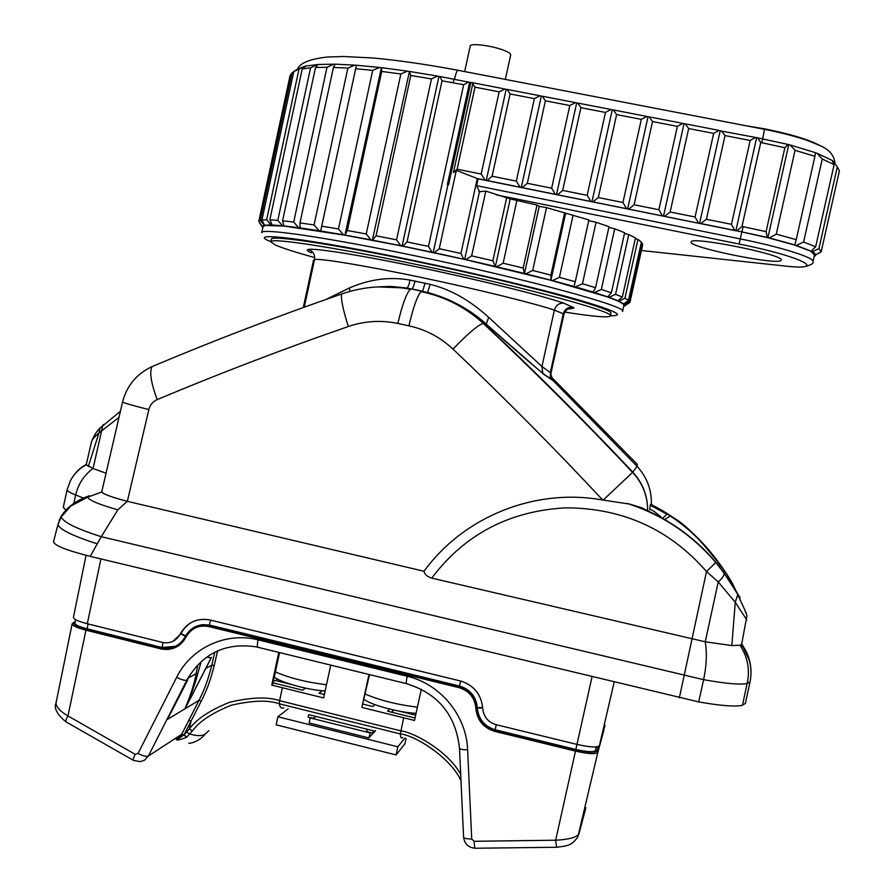 <?xml version="1.0" encoding="UTF-8"?>
<svg xmlns="http://www.w3.org/2000/svg" width="893" height="893" viewBox="0 0 893 893"><rect width="100%" height="100%" fill="white"/><g stroke="black" fill="none" stroke-linecap="round" stroke-linejoin="round"><path stroke-width="1.34" d="M460.598 681.013L459.504 686.036L209.699 625.089L202.309 624.609L195.422 626.618M205.781 668.455L211.775 665.207C208.348 679.037 204.095 690.747 198.994 700.346L181.726 734.258L148.394 756.003L144.42 760.267L140.29 761.629L133.637 760.456C132.7 760.401 133.213 758.347 135.178 754.306L67.946 715.929C60.255 711.397 56.27 707.111 56.002 703.092L72.132 623.794C72.288 625.669 76.898 627.801 85.962 630.19L67.946 715.929C65.691 719.78 65.256 721.879 66.629 722.225L133.202 760.211M197.866 665.162L196.047 673.746C194.786 682.297 191.091 693.995 184.963 708.83C191.593 693.682 195.868 681.928 197.788 673.545L201.07 661.936M187.887 679.551L172.438 709.768M257.686 647.213L255.599 646.755C225.136 642.491 202.22 653.631 186.849 680.165L148.394 756.003C146.307 756.829 142.869 755.98 138.058 753.446L135.178 754.306M406.293 683.603L258.278 647.369C257.139 647.503 257.072 645.003 258.066 639.857C226.007 631.597 191.135 647.816 176.669 677.274L138.058 753.446M585.92 807.674L578.876 834.084C575.974 837.556 568.238 839.599 555.669 840.213L474.105 841.284L471.727 839.029L467.619 749.752C466.47 715.55 440.338 683.893 407.253 676.291L258.066 639.857M603.958 729.927L597.864 752.308C595.888 754.406 588.431 754.005 575.494 751.113L494.677 731.356C483.47 727.884 477.208 720.294 475.902 708.584L475.891 708.171C474.73 697.612 469.082 690.769 458.946 687.621L208.694 626.529C198.748 624.754 191.202 628.248 186.045 637.022L185.867 637.379C180.207 647.023 171.914 650.874 160.963 648.921L85.962 630.19L86.565 628.973C75.805 626.049 71.764 623.749 74.454 622.064L75.258 621.762M482.678 707.948L477.342 708.071C478.514 719.155 484.452 726.389 495.157 729.748L495.035 730.028C484.352 726.735 478.391 719.512 477.152 708.361L477.13 707.948C475.924 696.841 469.986 689.63 459.315 686.326L209.074 625.267C198.659 623.481 190.778 627.176 185.398 636.341L180.911 633.84L172.918 641.341M458.946 687.621L459.504 686.036C470.187 689.329 476.114 696.529 477.32 707.658L482.655 707.535M193.915 621.182C188.289 623.794 184.014 627.891 181.089 633.483L180.152 634.175C176.379 640.694 170.831 643.529 163.497 642.67L87.313 623.738C78.227 621.349 73.594 619.24 73.438 617.387L86.052 555.323M185.867 637.379L185.175 636.754C180.274 645.282 172.974 649.032 163.274 648.039L161.979 647.492L175.564 646.264M605.052 725.272L599.404 745.677C597.428 747.731 589.96 747.307 576.978 744.405L496.117 724.681C488.069 722.18 483.604 716.755 482.7 708.417L482.678 708.004C481.215 694.352 473.96 685.377 460.922 681.091L210.112 620.01C197.029 617.699 187.095 622.298 180.33 633.829L180.152 634.175M163.062 642.592L161.979 647.492L87.09 628.795C79.142 626.707 75.09 624.843 74.956 623.202L75.693 619.709M180.922 735.564L181.726 734.258L184.014 734.839L186.47 737.294C179.761 740.107 176.323 740.688 176.144 739.002L180.922 735.564C175.452 740.598 176.479 740.364 184.014 734.839L186.771 737.071L192.408 730.92C199.262 721.477 212.199 712.927 231.198 705.269C252.194 700.391 268.213 699.889 279.275 703.773L400.354 733.946C415.2 735.24 451.032 757.934 460.989 780.783M370.305 732.494L372.805 733.12L373.319 730.775L366.364 729.045L367.302 731.747L370.305 732.494L368.854 737.908L375.529 730.697M375.138 730.608L372.805 733.12M315.832 716.432L313.599 718.34L315.542 716.365L308.665 714.646L308.152 716.979L310.217 717.939L369.959 732.863M310.63 717.592L313.599 718.34M366.364 729.045L315.542 716.365M279.554 652.593L272.644 684.507L271.762 685.098L323.634 697.946L330.734 665.14M369.523 674.628L361.832 707.412L368.976 674.494M361.832 707.412L414.497 720.461L421.34 689.184M271.762 685.098L278.795 652.403M217.624 650.818L214.253 665.408C210.781 679.417 206.473 691.271 201.305 700.983L184.181 734.615L189.361 728.945C196.46 719.122 209.888 710.225 229.624 702.255C251.435 697.176 268.09 696.64 279.587 700.67L279.275 703.773C280.101 707.557 281.563 708.897 283.661 707.781M211.384 657.516L189.751 699.788M363.083 704.142L372.816 706.553L374.814 704.577M389.605 709.053L387.573 711.185L415.044 717.983M305.473 688.123L302.738 690.177L273.001 682.821M322.228 690.724L319.058 693.247L324.371 694.564M273.459 680.7L276.328 680.723L276.785 678.602M415.658 715.181L399.707 711.241M290.125 684.138L276.328 680.723M391.67 712.201L393.701 710.013M282.367 687.722L279.587 700.67L400.812 730.854C414.687 732.517 448.319 751.515 460.688 774.276M598.41 746.492L596.993 750.913L597.864 752.308L577.838 836.964C573.965 842.166 570.761 844.823 568.238 844.945C567.702 845.638 563.818 846.408 556.562 847.256L555.669 840.213L575.784 749.763L495.023 730.028L494.677 731.356M596.647 746.872L595.452 750.522C593.711 752.352 587.17 751.995 575.84 749.461L495.18 729.748L496.24 724.714M742.485 705.28L747.095 683.547L750.053 681.783L745.409 703.327L742.485 705.28C735.229 706.899 720.629 705.771 698.694 701.909L90.238 556.372C66.328 550.311 54.093 545.377 53.524 541.593L53.558 541.482M66.049 510.327L63.291 507.202M101.021 427.066L100.016 428.138L98.967 432.96L101.635 430.873L93.039 468.524L86.219 464.829L91.466 441.979C91.8 440.026 94.301 437.023 98.967 432.96L88.307 466.548M103.666 424.476L102.628 425.459L101.635 430.873L118.925 417.399M86.253 464.483C79.6 467.999 74.331 473.39 70.447 480.635L67.154 489.766L63.236 507.436M105.876 473.167L93.039 468.524C84.143 474.964 78.35 483.794 75.659 495.001L73.806 503.451M740.007 645.237L731.825 645.572L705.247 641.799C707.1 653.084 706.553 665.709 703.606 679.673C725.35 683.58 739.839 684.875 747.095 683.547C750.176 670.029 747.809 657.259 740.007 645.237L741.603 644.422C747.776 652.18 750.924 661.59 751.035 672.641M749.83 661.501L741.703 643.976M731.825 645.572L735.263 602.306L746.693 619.764M431.732 578.117C464.673 534.394 509.289 510.975 565.593 507.849C622.577 507.95 669.549 529.181 706.508 571.52L718.229 581.935L705.247 641.799L431.732 578.117C427.044 576.543 424.476 574.255 424.03 571.252L127.353 501.33L148.852 409.563C150.08 404.886 152.848 401.571 157.146 399.618C218.93 373.642 282.657 349.263 348.315 326.503C364.556 320.978 381.065 319.962 397.843 323.456L408.894 325.822C425.66 329.528 440.372 337.286 453.008 349.118C503.831 397.285 553.738 447.594 602.73 500.024L629.822 504.11L642.212 507.983L657.84 515.853C678.479 526.636 696.573 540.689 712.134 558.013L719.222 566.363C747.307 606.526 744.304 607.43 726.958 574.322C703.874 542.698 685.132 523.32 670.732 516.187L650.193 505.17L649.747 509.803M117.831 509.825L127.353 501.33C112.172 497.356 103.621 494.253 101.702 492.01L87.681 497.189C88.92 500.259 98.967 504.467 117.831 509.825L101.255 536.693L703.606 679.673L698.694 701.909M424.03 571.252C463.389 516.947 534.717 487.634 602.73 500.024M377.661 286.887L406.985 288.026L427.434 292.491C448.766 298.016 467.608 308.342 483.917 323.467C534.483 370.919 584.111 420.48 632.813 472.14C642.826 483.102 647.771 495.972 647.648 510.74C647.715 496.05 642.692 483.269 632.59 472.397L603.155 500.102M643.228 508.541L642.212 507.983M650.193 505.17L650.863 504.255M444.011 297.927C458.5 303.587 472.643 312.405 486.439 324.393L543.67 374.267L553.135 380.63L637.066 466.291C647.012 477.264 651.767 490 651.354 504.523M629.822 504.11C662.193 514.424 690.881 533.869 715.885 562.456L723.899 572.614L737.35 593.678L746.101 612.754M745.856 612.163L732.238 582.917C712.022 549.083 687.51 524.303 658.71 508.564L650.785 504.221M664.693 519.592L670.308 516.009C691.707 530.085 710.515 549.441 726.746 574.099L726.958 574.322M667.395 514.022L670.732 516.187M662.628 518.431L667.127 513.944M662.271 518.23L662.45 518.275C655.239 511.946 651.019 509.01 649.769 509.479M658.71 508.564L659.436 508.977M723.899 572.614L724.1 573.083C724.402 575.282 722.448 578.24 718.229 581.935L735.263 602.306L737.707 594.593C744.695 609.227 747.742 616.505 746.827 616.382L741.614 644.389M741.737 643.82L746.883 652.783L749.986 662.986M375.071 287.055L390.632 286.385L406.985 288.026C408.157 287.144 409.173 284.499 410.032 280.101L430.158 284.354C450.284 289.209 469.796 300.215 488.683 317.339L541.939 366.521L550.847 372.917L551.093 377.382L553.303 380.708L552.019 379.079M430.158 284.354L427.557 292.402C450.485 298.82 470.053 309.391 486.25 324.114L483.28 323.4C533.891 370.852 583.654 420.525 632.59 472.397L637.066 466.291L637.356 464.405L551.048 376.701M326.146 299.378L349.732 287.792C370.015 279.107 390.107 276.54 410.032 280.101M349.598 291.475L349.732 287.792M564.856 312.092C593.655 316.669 608.881 317.93 610.511 315.854L611.013 312.885C610.276 308.052 533.021 286.686 439.244 266.393C345.468 246.044 270.501 234.39 271.372 239.235L270.825 241.791L275.211 244.916C282.188 247.986 295.092 252.139 313.934 257.385M610.511 315.854L610.444 315.452C609.685 310.731 532.407 289.499 438.642 269.195C344.865 248.846 269.932 237.069 270.825 241.791M623.917 305.283L622.979 303.787L617.688 300.863L607.675 296.978L550.903 280.29L464.65 259.439L402.084 246.066L344.932 235.172L283.952 226.063L265.333 225.46L263.033 226.599L261.716 232.727C260.443 227.771 326.112 237.158 416.06 256.012C527.004 279.018 628.616 306.958 622.566 311.411L623.917 305.283M469.629 82.346L447.382 184.494L448.587 184.739L470.834 82.58L439.736 76.463L442.035 80.817L407.029 241.947L402.877 246.155L400.767 245.72L396.559 239.837L376.053 235.819L372.348 240.217L370.919 239.86L366.23 233.955L347.332 230.506L344.932 235.172L343.425 234.814L338.458 228.954L321.737 226.163L320.654 231.064L319.125 230.729L314.057 224.958L299.97 222.904L300.16 228.016L298.664 227.693L293.697 222.078L282.568 220.783L283.952 226.063L282.523 225.762L277.812 220.337L269.831 219.812L272.298 225.215L270.981 224.958L266.672 219.734L261.939 219.968L264.473 225.192L265.333 225.46L264.149 225.237L260.376 220.258L258.836 221.185L262.006 226.431L263.011 226.722L261.995 226.554L259.26 222.435M261.995 226.554L262.788 227.726M264.149 225.237L262.006 226.431M270.981 224.958L264.473 225.192M282.523 225.762L271.617 224.98M298.664 227.693L283.483 225.862M319.125 230.729L299.936 227.86M343.425 234.814L320.676 230.974M370.919 239.86L345.223 235.127M400.767 245.72L372.894 240.239M448.587 184.739L447.973 184.684L433.194 252.54L432.045 252.228L428.484 246.412L407.029 241.947M432.045 252.228L402.877 246.155M629.331 302.827L624.609 305.964L623.816 305.752L629.878 302.47L629.498 301.12L624.118 304.078L622.979 303.787L623.917 303.91L628.516 300.271L624.944 298.229L618.972 301.187L617.688 300.863L622.365 297.045L615.545 294.333L609.082 297.302L607.675 296.978L611.348 292.815L601.324 289.477L594.504 292.502L593.03 292.167L595.564 287.68L582.47 283.784L575.483 286.887L573.965 286.564L575.271 281.719L559.409 277.377L552.421 280.603L550.903 280.29L550.914 275.122L532.708 270.445L525.932 273.827L524.459 273.548L523.175 268.067L503.15 263.201L496.765 266.761L495.403 266.516L492.869 260.767L471.649 255.867L465.856 259.629L464.65 259.439L463.701 259.149L460.944 253.467L439.244 248.712L434.21 252.686L433.194 252.54M623.671 306.411L624.609 305.964M624.72 305.875L624.118 304.078M623.917 303.91L618.972 301.187M618.436 300.952L609.082 297.302M608.222 297.001L594.504 292.502M593.343 292.145L575.483 286.887M574.032 286.474L552.421 280.603M550.713 280.156L525.932 273.827M524.001 273.347L496.765 266.761M494.689 266.27L465.856 259.629M463.701 259.149L434.21 252.686M439.736 76.463L438.909 76.519L402.084 246.066M790.216 145.012L815.465 152.658L814.918 156.32L795.06 150.325L790.216 145.012L788.139 144.476L784.869 147.725L760.747 142.5L757.632 137.857L720.193 130.813L699.576 223.44L478.079 178.846L476.594 185.666L740.286 238.9L741.837 231.946L734.794 230.394L731.467 224.31L706.396 219.276L700.726 223.529L734.794 230.394M731.467 224.31L750.176 140.469L755.534 137.444M756.605 137.857L735.865 230.74L477.297 178.555L456.323 170.373L453.432 172.55L457.127 169.201L481.193 174.046L485.033 180.118M760.747 142.5L741.994 226.431L736.881 230.807L735.865 230.74M757.632 137.857L788.139 144.476M468.579 81.955L463.679 84.712L442.035 80.817M410.791 75.492L431.486 78.919L437.615 76.084L409.463 71.44L410.791 75.492L376.053 235.819M381.713 71.429L400.857 73.996L407.465 71.15L381.411 67.667L381.713 71.429L347.332 230.506M355.693 68.716L372.705 70.38L379.592 67.466L356.419 65.245L321.737 226.163M333.446 67.41L347.857 68.125L354.834 65.122L335.165 64.184L333.446 67.41L299.97 222.904M315.508 67.5L326.994 67.288L333.87 64.162L318.176 64.486L315.508 67.5L282.568 220.783M302.236 68.917L310.574 67.823L317.171 64.564L305.741 66.082L302.236 68.917L269.831 219.812M258.836 221.185L290.136 75.302L293.775 71.574L305.06 66.238L298.016 68.873L293.775 71.563L261.939 219.968M475.009 87.157L471.984 82.614L504.947 88.987L499.142 91.834L475.009 87.157L457.127 169.201M750.176 140.469L725.027 135.591L721.365 130.836M685.132 123.826L719.099 130.4L713.674 133.392L688.67 128.547L685.132 123.826L683.993 123.814L663.499 216.173M649.111 116.86L682.877 123.39L677.385 126.359L652.537 121.548L649.111 116.86L647.994 116.849L627.634 208.951M613.301 109.939L646.867 116.425L641.319 119.372L616.605 114.594L613.301 109.939L612.218 109.928L591.97 201.773M577.704 103.052L611.08 109.504L605.465 112.429L580.896 107.673L577.704 103.052L576.655 103.052L556.518 194.641M542.308 96.21L575.494 102.628L569.812 105.519L545.389 100.797L542.308 96.21L541.292 96.21L521.278 187.541M507.124 89.4L540.109 95.785L534.371 98.654L510.093 93.955L507.124 89.4L506.141 89.412L486.238 180.486M447.973 184.684L447.382 184.494M463.679 84.712L428.484 246.412M472.799 83.663L453.432 172.55M456.323 170.373L439.244 248.712M471.984 82.614L470.834 82.58M736.881 230.807L767.333 237.438L766.082 231.644L741.994 226.431M713.674 133.392L695.078 216.999L670.152 211.998L664.615 216.262M695.078 216.999L698.471 223.083M677.385 126.359L658.9 209.732L634.119 204.754L628.717 209.04M658.9 209.732L662.372 215.816M641.319 119.372L622.946 202.51L598.31 197.565L593.03 201.851M622.946 202.51L626.495 208.594M605.465 112.429L587.192 195.333L562.702 190.41L557.556 194.707M587.192 195.333L590.82 201.405M569.812 105.519L551.651 188.189L527.305 183.299L522.282 187.608M551.651 188.189L555.346 194.272M534.371 98.654L516.321 181.1L492.11 176.234L487.21 180.553M516.321 181.1L520.094 187.173M725.027 135.591L706.396 219.276M700.726 223.529L699.576 223.44M720.193 130.813L719.099 130.4M688.67 128.547L670.152 211.998M683.993 123.814L682.877 123.39M652.537 121.548L634.119 204.754M647.994 116.849L646.867 116.425M616.605 114.594L598.31 197.565M612.218 109.928L611.08 109.504M580.896 107.673L562.702 190.41M576.655 103.052L575.494 102.628M545.389 100.797L527.305 183.299M541.292 96.21L540.109 95.785M510.093 93.955L492.11 176.234M499.142 91.834L481.193 174.046M506.141 89.412L504.947 88.987M460.944 253.467L477.297 178.555L478.079 178.846M575.271 281.719L588.889 219.946L546.516 207.611L539.216 206.339L537.006 205.066L510.216 198.905L485.803 191.102L479.463 191.604L464.65 259.439M479.463 191.604L476.594 185.666M629.967 302.247L642.659 244.972L642.301 243.298L641.207 242.985M628.516 300.271L641.397 242.126L637.97 239.413L635.28 238.71M622.365 297.045L635.459 237.906L628.772 234.558L624.475 233.508M611.348 292.815L624.642 232.738L614.73 228.787L608.87 227.458M595.564 287.68L609.037 226.699L596.055 222.257L588.721 220.716M781.107 260.309C778.841 265.813 688.391 247.406 691.182 242.059L691.193 242.025C689.586 235.685 784.992 254.795 781.196 260.109L781.107 260.309M819.986 252.563L814.349 255.644M814.204 256.291L815.063 255.878M814.36 255.588L821.18 251.737L818.926 248.6L812.34 251.759L794.658 245.084L767.913 237.728L741.837 231.946M815.309 255.688C816.302 254.751 815.309 253.445 812.34 251.759M804.783 266.527C811.034 265.076 813.78 263.435 813.01 261.616L814.516 254.896L810.9 251.402L815.655 246.781L803.611 242.036L796.277 245.396L794.658 245.084L796.221 239.659L776.285 234.133L769.409 237.94L767.333 237.438M811.67 251.391L796.277 245.396M794.77 244.916L769.409 237.94M642.301 243.298L629.498 301.12M637.97 239.413L624.944 298.229M628.772 234.558L615.545 294.333M614.73 228.787L601.324 289.477M596.055 222.257L582.47 283.784M573.116 215.124L559.409 277.377M565.559 213.673L550.903 280.29M564.666 212.668L550.914 275.122M546.516 207.611L532.708 270.445M539.216 206.339L524.459 273.548M537.006 205.066L523.175 268.067M517.014 199.943L503.15 263.201M510.216 198.905L495.403 266.516M506.733 197.409L492.869 260.767M485.803 191.102L471.649 255.867M835.87 164.959L832.767 160.874L837.299 166.879L818.926 248.6M821.259 251.502L839.42 170.742L837.299 166.879M822.252 159.01L834.118 164.613L832.109 160.405L816.972 153.216L822.252 159.01L803.611 242.036M834.118 164.613L815.655 246.781M816.972 153.216L815.432 152.926M814.918 156.32L796.221 239.659M795.06 150.325L776.285 234.133M788.709 144.845L767.913 237.728M784.869 147.725L766.082 231.644M438.909 76.519L437.615 76.084M431.486 78.919L396.559 239.837M409.463 71.44L372.348 240.217M408.882 71.563L407.465 71.15M400.857 73.996L366.23 233.955M381.411 67.667L344.932 235.172M381.088 67.857L379.592 67.466M372.705 70.38L338.458 228.954M356.419 65.245L320.654 231.064M356.363 65.49L354.834 65.122M347.857 68.125L314.057 224.958M335.042 64.419L333.87 64.162M326.994 67.288L293.697 222.078M317.975 64.709L317.171 64.564M310.574 67.823L277.812 220.337M298.887 69.665L266.672 219.734M292.033 72.69L260.376 220.258M464.661 71.574L470.22 46.034C470.053 42.663 493.929 45.911 505.204 50.845C509.01 52.453 510.841 53.803 510.707 54.864L505.338 79.41M745.644 125.69L764.609 128.849C790.885 134.117 809.493 139.777 820.41 145.838M568.908 309.034L573.864 308.074C568.819 307.516 565.503 309.648 563.918 314.47L550.847 372.917L563.918 314.47L551.014 373.017L550.825 374.658L553.303 380.708M543.67 374.267L542.81 373.218C530.554 363.362 511.7 346.986 486.25 324.114L488.683 317.339M552.566 380.44L550.534 377.203L550.289 372.716L563.271 313.789L563.796 314.169C565.381 309.335 568.707 307.181 573.764 307.728L563.952 303.229C542.475 295.672 481.707 280.491 421.753 267.922C361.732 255.331 314.649 247.863 308.174 249.471C306.6 249.828 306.902 250.576 309.101 251.737L311.478 252.864M152.145 366.532L152.111 366.554C149.265 371.533 150.939 382.561 157.146 399.618M148.852 409.563C132.175 405.411 123.424 402.866 122.587 401.906L101.702 492.01M61.148 517.014C63.604 522.416 76.977 528.969 101.255 536.693L97.248 543.848C72.936 535.979 59.831 529.605 57.945 524.716L61.148 517.014L70.893 505.974L87.681 497.189C84.243 498.249 78.651 501.185 70.893 505.974C68.705 506.822 65.457 510.327 61.148 516.467L61.148 517.014M90.238 556.372L97.248 543.848M53.524 541.593L57.945 524.716M61.494 515.83L57.956 524.347M368.854 737.908L309.123 722.962L310.217 717.939M404.92 738.087L397.843 746.794L277.902 716.766L288.115 708.897M397.843 746.794L396.068 754.92L276.149 724.815L277.902 716.766M406.148 738.455L404.987 743.735L396.068 754.92M208.694 626.529L210.804 620.177M185.353 636.43L185.175 636.742C180.23 645.326 172.929 649.088 163.285 648.039M187.954 679.428L167.382 719.445L184.963 708.83L211.44 657.404M201.305 700.983L198.994 700.346L185.052 708.774L211.228 657.65M187.709 679.707L186.849 680.165C184.884 680.756 181.491 679.796 176.669 677.274M187.519 678.379L196.047 673.746L197.788 673.545M160.963 648.921L161.521 647.682L86.565 628.973M73.271 622.644L74.454 622.064M475.902 708.584L477.152 708.361L475.891 708.171M180.33 633.829L181.089 633.483L185.577 635.961M186.045 637.022L185.398 636.341M100.92 558.962L87.313 623.738M591.959 677.073L576.978 744.405M88.128 623.939L87.09 628.795M208.906 730.619L205.156 734.113C202.153 736.122 197.04 736.1 189.829 734.046L186.659 732.182M402.776 737.495C401.359 738.801 400.555 737.618 400.354 733.946L403.658 717.782M192.408 730.92L189.361 728.945L191.024 721.131L188.724 720.506M188.803 743.423C195.433 742.463 200.892 739.359 205.156 734.113M214.789 652.158L211.775 665.207L214.253 665.408M210.893 657.817L206.83 657.148M326.492 684.752C306.388 682.285 289.343 677.999 275.368 671.893M417.411 707.122C397.709 704.811 380.329 700.469 365.282 694.095M467.619 749.752C462.474 749.763 459.761 749.26 459.493 748.256C455.843 715.092 438.206 693.571 406.605 683.681C405.958 683.949 406.17 681.482 407.253 676.291M475.031 848.238C468.323 847.535 464.505 843.807 463.579 837.042C463.858 838.315 466.581 838.985 471.727 839.029M556.551 847.256L475.344 848.238C474.808 848.651 474.395 846.33 474.105 841.284M596.993 750.913C595.118 752.888 588.04 752.509 575.784 749.763M596.256 746.916L595.452 750.522M614.105 682.341L599.404 745.677M63.247 507.324L67.154 489.766C67.176 491.027 70.011 492.769 75.659 495.001L83.708 498.138M83.886 498.205L84.623 498.495M741.29 644.746C749.729 655.897 752.654 668.243 750.053 681.783L750.064 681.761M715.885 562.456L706.508 571.52L679.361 697.846M408.894 325.822C413.381 306.801 417.477 295.393 421.183 291.62C444.681 296.554 465.387 307.147 483.28 323.4L483.28 323.4C478.056 324.974 467.965 333.547 453.008 349.118M737.35 593.678L724.1 573.083L715.873 562.623C691.785 534.416 662.226 514.692 627.21 503.451M342.845 293.384L341.684 293.953C364.087 286.273 386.97 284.733 410.322 289.321L410.322 289.321C406.505 293.071 402.341 304.446 397.843 323.456M425.124 283.17L422.568 291.23L411.896 288.964C412.957 288.093 413.995 285.447 415.022 281.038M122.587 401.906C126.873 385.575 136.718 373.787 152.111 366.554C213.539 340.679 276.73 316.479 341.684 293.953C340.624 298.162 342.834 309.011 348.315 326.503M542.788 373.185L541.939 366.521L554.374 310.105C533.947 303.218 477.074 289.187 421.072 277.41C365.025 265.601 320.844 258.323 314.537 259.517L304.267 307.181M308.174 249.471C313.008 251.089 315.129 254.438 314.537 259.517L313.555 260.008L303.307 307.527M270.847 241.679C242.818 230.64 307.627 238.219 415.725 260.946C476.884 273.738 540.611 289.031 578.084 299.758C615.221 310.664 626.038 315.988 610.533 315.742M454.504 79.231C455.653 74.197 456.725 71.194 457.707 70.234L458.276 70.346M762.644 138.817L764.52 129.318M452.784 82.848L454.325 79.198M761.885 142.735L762.667 138.828M743.143 226.655L741.893 231.823M641.431 250.509L782.815 265.79C830.177 271.483 803.555 256.838 739.047 244.012L740.286 238.9C780.951 247.026 814.974 257.809 813.01 261.616M480.97 191.794L478.737 191.336M739.047 244.012L496.363 194.908M782.815 265.79L783.619 265.88M573.25 307.304C568.182 306.768 564.856 308.922 563.271 313.789L554.374 310.105C555.948 305.127 559.141 302.839 563.952 303.229M59.128 520.586L61.26 516.143C67.31 506.934 76.564 500.192 89.032 495.905M89.456 495.738L88.44 496.162M576.956 744.405L575.84 749.461M75.269 621.707L72.132 623.794M65.948 721.812C57.063 714.456 53.747 708.227 56.002 703.092M185.175 636.742L185.353 636.385C190.734 627.21 198.637 623.493 209.074 625.267L209.542 625.055M325.152 690.959C307.17 690.155 278.203 681.482 274.285 676.894M416.071 713.273C399.863 712.703 371.7 705.191 364.11 699.453M463.579 837.042L459.504 748.412M603.947 729.961L603.612 731.479M91.466 441.979C93.586 436.085 96.433 431.464 100.027 428.115L120.365 411.316M86.219 464.829C79.343 468.512 74.086 473.792 70.435 480.635L67.165 489.632M726.746 574.099L737.506 593.689M667.149 513.955C658.777 509.043 653.118 506.164 650.16 505.304M834.955 162.894C834.006 155.092 828.871 149.265 819.54 145.403L807.618 140.525C796.456 136.618 782.112 132.878 764.598 129.34L457.707 70.234C426.642 64.419 398.434 60.333 373.084 57.989L343.515 56.505L327.418 57.029C309.927 58.949 299.903 63.035 297.336 69.297M306.277 65.97L304.323 67.209M564.454 312.874L563.952 314.682M550.646 374.535L551.081 373.028M551.093 377.393L550.534 377.203C549.976 378.275 547.398 376.946 542.81 373.218"/></g></svg>
